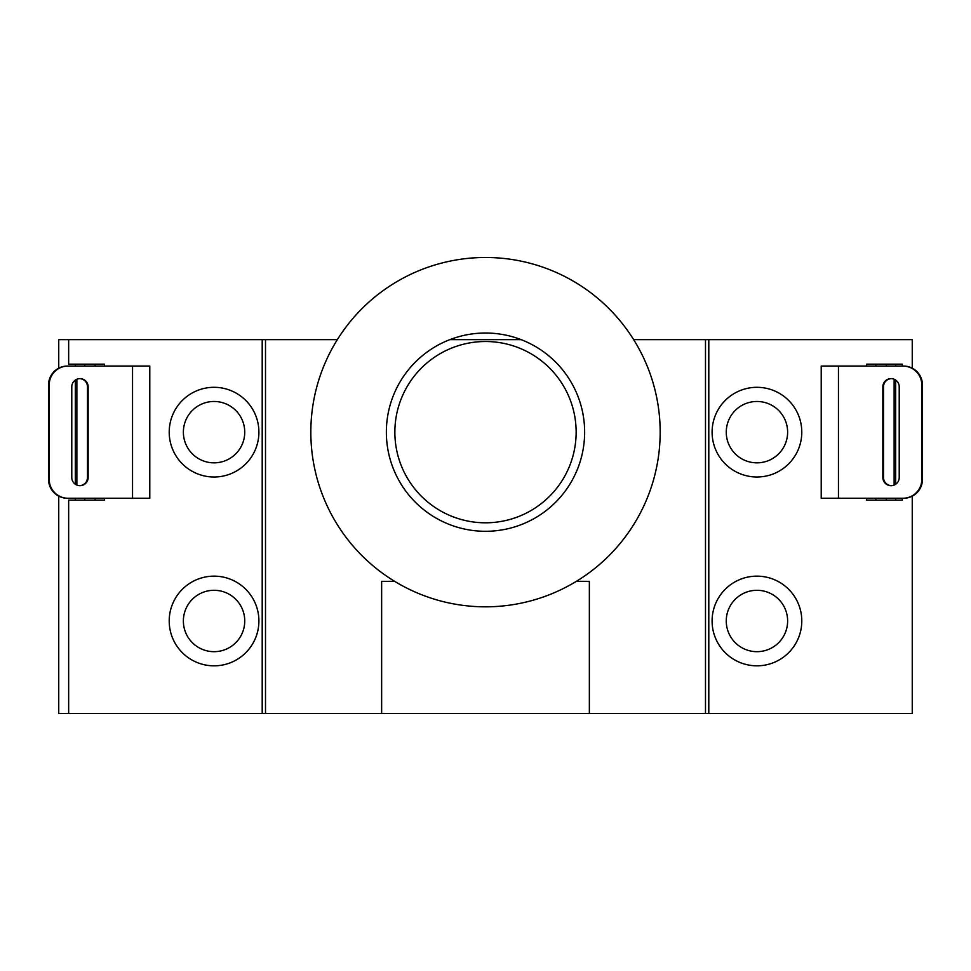 <?xml version="1.0" encoding="UTF-8"?>
<svg xmlns="http://www.w3.org/2000/svg" width="971" height="971" viewBox="0 0 971 971"><rect width="100%" height="100%" fill="white"/><g stroke="black" fill="none" stroke-linecap="round" stroke-linejoin="round"><path stroke-width="1.46" d="M485.5 522.799A90.643 90.643 0 0 0 576.143 432.156A90.643 90.643 0 0 0 485.5 341.513A90.643 90.643 0 0 0 394.857 432.156A90.643 90.643 0 0 0 485.5 522.799M214.057 462.839A30.684 30.684 0 0 0 244.741 432.156A30.684 30.684 0 0 0 214.057 401.472A30.684 30.684 0 0 0 183.373 432.156A30.684 30.684 0 0 0 214.057 462.839M258.905 432.156A44.848 44.848 0 0 1 214.057 477.004A44.848 44.848 0 0 1 169.209 432.156A44.848 44.848 0 0 1 214.057 387.308A44.848 44.848 0 0 1 258.905 432.156M756.943 462.839A30.684 30.684 0 0 0 787.627 432.156A30.684 30.684 0 0 0 756.943 401.472A30.684 30.684 0 0 0 726.259 432.156A30.684 30.684 0 0 0 756.943 462.839M801.791 432.156A44.848 44.848 0 0 1 756.943 477.004A44.848 44.848 0 0 1 712.095 432.156A44.848 44.848 0 0 1 756.943 387.308A44.848 44.848 0 0 1 801.791 432.156M214.057 651.675A30.684 30.684 0 0 0 244.741 620.979A30.684 30.684 0 0 0 214.057 590.295A30.684 30.684 0 0 0 183.373 620.979A30.684 30.684 0 0 0 214.057 651.675M258.905 620.979A44.848 44.848 0 0 1 214.057 665.827A44.848 44.848 0 0 1 169.209 620.979A44.848 44.848 0 0 1 214.057 576.143A44.848 44.848 0 0 1 258.905 620.979M756.943 651.675A30.684 30.684 0 0 0 787.627 620.979A30.684 30.684 0 0 0 756.943 590.295A30.684 30.684 0 0 0 726.259 620.979A30.684 30.684 0 0 0 756.943 651.675M801.791 620.979A44.848 44.848 0 0 1 756.943 665.827A44.848 44.848 0 0 1 712.095 620.979A44.848 44.848 0 0 1 756.943 576.143A44.848 44.848 0 0 1 801.791 620.979M633.65 339.632L708.794 339.632L708.794 713.515L912.255 713.515L912.255 496.157M912.255 368.167L912.255 339.632L708.794 339.632M58.746 368.167L58.746 339.632L68.662 339.632L68.662 364.174L84.744 364.174L84.744 366.067M337.35 339.632L68.662 339.632M449.913 339.632L521.087 339.632M265.508 339.632L265.508 713.515L708.794 713.515M394.639 581.326L381.639 581.326L381.639 713.515M589.361 713.515L589.361 581.326L576.361 581.326M705.492 339.632L705.492 713.515M866.46 366.067L866.46 364.174L902.338 364.174L902.338 366.067M902.338 498.244L902.338 500.138L886.256 500.138L886.256 498.244M104.54 498.244L104.54 500.138L68.662 500.138L68.662 713.515L265.508 713.515M262.206 339.632L262.206 713.515M58.746 496.157L58.746 713.515L68.662 713.515M95.097 366.067L95.097 364.174L84.744 364.174M95.097 364.174L104.54 364.174L104.54 366.067M875.903 498.244L875.903 500.138L866.46 500.138L866.46 498.244M875.903 500.138L886.256 500.138M68.019 366.067A18.886 18.813 90 0 0 49.205 384.953L48.55 384.953A18.886 18.813 -90 0 1 67.363 366.067L149.789 366.067L149.789 498.244L67.363 498.244A18.886 18.813 -90 0 1 48.55 479.358L49.205 479.358A18.886 18.813 90 0 0 68.019 498.244M79.634 485.682A8.217 8.181 90 0 0 87.487 477.477L87.487 386.834A8.217 8.181 90 0 0 79.634 378.629M48.55 384.953L48.55 479.358M49.205 384.953L49.205 479.358M88.155 477.477L88.155 386.834A8.217 8.181 90 0 0 79.962 378.629A8.217 8.181 90 0 0 71.781 386.834L71.781 477.477A8.217 8.181 90 0 0 79.962 485.694A8.217 8.181 90 0 0 88.155 477.477L87.487 477.477M838.459 366.067L838.459 498.244L821.211 498.244L821.211 366.067L903.637 366.067A18.886 18.813 90 0 1 922.45 384.953L922.45 479.358A18.886 18.813 90 0 1 903.637 498.244L902.981 498.244A18.886 18.813 -90 0 0 921.795 479.358L922.45 479.358M891.366 485.682A8.217 8.181 90 0 1 883.513 477.477L883.513 386.834A8.217 8.181 90 0 1 891.366 378.629M922.45 384.953L921.795 384.953L921.795 479.358M882.845 477.477L882.845 386.834A8.217 8.181 90 0 1 891.038 378.629A8.217 8.181 90 0 1 899.219 386.834L899.219 477.477A8.217 8.181 90 0 1 891.038 485.694A8.217 8.181 90 0 1 882.845 477.477L883.513 477.477M921.795 384.953A18.886 18.813 -90 0 0 902.981 366.067M838.459 498.244L902.981 498.244M485.5 333.017A99.139 99.139 0 0 0 386.361 432.156A99.139 99.139 0 0 0 485.5 531.295A99.139 99.139 0 0 0 584.639 432.156A99.139 99.139 0 0 0 485.5 333.017M485.5 606.826A174.671 174.671 0 0 0 660.171 432.156A174.671 174.671 0 0 0 485.5 257.485A174.671 174.671 0 0 0 310.829 432.156A174.671 174.671 0 0 0 485.5 606.826M75.337 500.138L75.337 498.244M75.337 484.25L75.337 380.062M75.337 366.067L75.337 364.174M95.097 500.138L95.097 498.244M84.744 498.244L84.744 500.138M886.256 366.067L886.256 364.174M875.903 364.174L875.903 366.067M895.663 364.174L895.663 366.067M895.663 380.062L895.663 484.25M895.663 498.244L895.663 500.138M132.542 366.067L132.542 498.244M87.487 386.834L88.155 386.834M883.513 386.834L882.845 386.834M76.867 379.236L76.867 485.075M894.133 379.236L894.133 485.075"/></g></svg>
